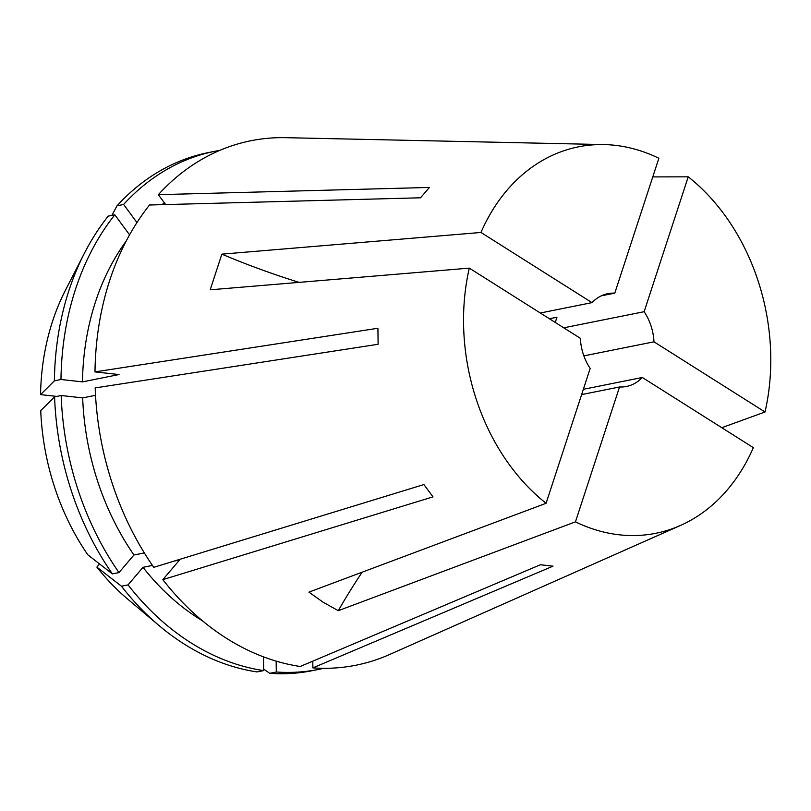 <?xml version="1.0" encoding="UTF-8"?>
<svg xmlns="http://www.w3.org/2000/svg" width="811" height="811" viewBox="0 0 811 811"><rect width="100%" height="100%" fill="white"/><g stroke="black" fill="none" stroke-linecap="round" stroke-linejoin="round"><path stroke-width="1.22" d="M549.402 318.743L556.964 317.233L555.251 322.443M202.385 620.75A236.65 182.08 -101.3 0 1 198.847 618.57A236.65 182.08 -101.3 0 1 143.02 567.315L152.458 565.419M99.581 563.949L96.884 567.122A218.808 168.353 -101.3 0 0 127.226 598.7L159.068 625.585A264.204 203.277 -101.3 0 0 184.33 644.147A264.204 203.277 -101.3 0 0 257.057 671.924L263.646 670.606A264.204 203.277 -101.3 0 1 190.93 642.819A264.204 203.277 -101.3 0 1 128.057 584.893L143.02 567.315M158.348 194.67A267.458 205.771 -101.3 0 1 285.786 137.677L604.134 144.581A197.063 151.616 -101.3 0 1 658.867 158.277L614.789 293.136A47.332 36.414 -101.3 0 0 607.855 293.653A47.332 36.414 -101.3 0 0 592 302.635L480.964 232.463L221.859 254.147L210.201 289.811L469.305 268.127A197.063 151.616 -101.3 0 0 546.097 503.286L308.93 592.131L323.143 602.228L338.288 610.693L575.455 521.848A197.063 151.616 -101.3 0 0 680.52 525.437L389.452 654.568A267.458 205.771 -101.3 0 1 312.874 667.879L553.031 566.159L540.4 564.76L300.232 666.48A267.458 205.771 -101.3 0 1 226.543 638.348A267.458 205.771 -101.3 0 1 162.839 579.642L432.983 496.869L423.91 484.552L153.766 567.325A267.458 205.771 -101.3 0 1 95.181 387.911L378.108 344.28L377.926 328.262L94.999 371.894A267.458 205.771 -101.3 0 1 149.538 205.001L420.564 197.793L429.374 187.453L158.348 194.67L165.637 204.575M480.964 232.463A197.063 151.616 -101.3 0 1 604.134 144.581M563.757 327.816L644.147 311.698L688.225 176.828L652.774 176.91M688.225 176.828A197.063 151.616 -101.3 0 1 765.016 411.998L721.78 427.701M583.352 389.31L642.332 377.48L753.358 447.662A197.063 151.616 -101.3 0 1 680.52 525.437M323.701 668.305A264.204 203.277 -101.3 0 1 318.875 669.349L312.286 670.677A264.204 203.277 -101.3 0 1 269.688 673.323L276.287 672.005L276.156 661.117M263.636 669.055L269.688 673.323M159.068 625.585A264.204 203.277 -101.3 0 1 121.457 586.221L128.057 584.893M96.884 567.122L121.457 586.221M54.58 396.843A264.204 203.277 -101.3 0 0 112.394 573.904L87.811 554.805A218.808 168.353 -101.3 0 1 40.732 410.64L54.58 396.843L61.17 395.515L82.661 397.897L95.526 395.322M56.729 396.407L40.55 394.622A218.808 168.353 -101.3 0 1 65.387 290.348L84.395 253.265A264.204 203.277 -101.3 0 1 108.218 216.121L114.817 214.803L129.567 234.845M40.55 394.622L54.388 380.825A264.204 203.277 -101.3 0 1 84.395 253.265M111.857 215.391L117.027 205.791A264.204 203.277 -101.3 0 1 208.376 152.58L214.966 151.262A264.204 203.277 -101.3 0 1 219.822 150.359M318.875 669.349A264.204 203.277 -101.3 0 1 276.287 672.005M112.394 573.904L118.984 572.576A264.204 203.277 -101.3 0 1 61.17 395.515M54.388 380.825L60.977 379.497A264.204 203.277 -101.3 0 1 114.817 214.803M117.027 205.791L123.617 204.463A264.204 203.277 -101.3 0 1 214.966 151.262M263.646 670.606L263.494 656.859M118.984 572.576L133.957 554.998A236.65 182.08 -101.3 0 1 82.661 397.897M60.977 379.497L82.469 381.88A236.65 182.08 -101.3 0 1 126.232 241.019M123.617 204.463L136.947 222.579M161.916 204.676A236.65 182.08 -101.3 0 1 164.38 202.872M174.223 561.06L179.566 559.985L162.839 579.642M133.957 554.998L144.328 552.92M82.469 381.88L119.014 374.55L94.999 371.894M312.793 661.168L312.874 667.879M644.147 311.698A47.332 36.414 -101.3 0 1 653.98 341.816L765.016 411.998M642.332 377.48A47.332 36.414 -101.3 0 1 626.467 386.462A47.332 36.414 -101.3 0 1 619.543 386.979L575.455 521.848M540.319 313.005L592 302.635M601.265 295.853L614.789 293.136M583.869 355.877L653.98 341.816M581.629 394.582L619.543 386.979M469.305 268.127L580.341 338.299A47.332 36.414 -101.3 0 0 590.175 368.427L546.097 503.286M299.036 282.37A324.177 122.491 18.1 0 1 221.859 254.147M362.193 572.181A324.177 166.975 -57.7 0 0 338.288 610.693"/></g></svg>
